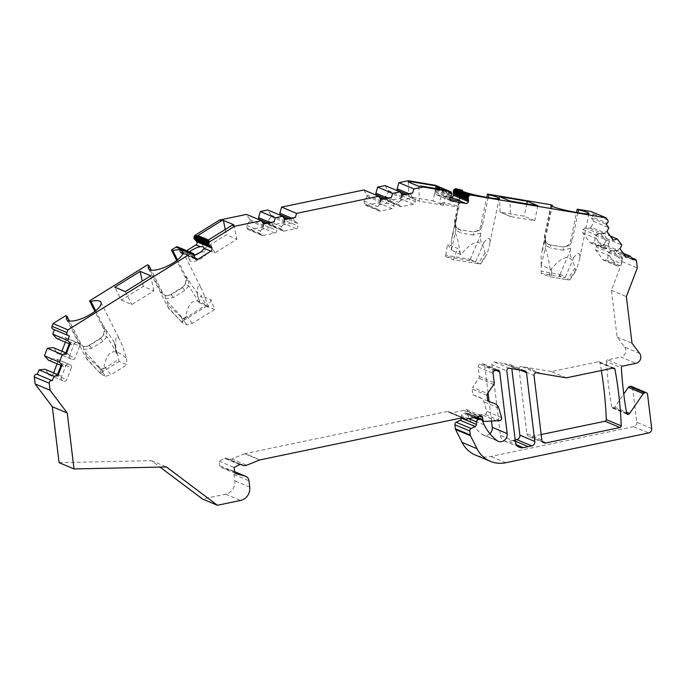 <?xml version="1.0" encoding="UTF-8"?>
<svg xmlns="http://www.w3.org/2000/svg" width="686" height="686" viewBox="0 0 686 686"><rect width="100%" height="100%" fill="white"/><g stroke="black" fill="none" stroke-linecap="round" stroke-linejoin="round"><path stroke-width="0.51" stroke-dasharray="3.43 2.57" d="M408.29 181.919L408.847 196.779L419.395 201.221L408.847 196.779L433.02 200.852L435.601 188.479M418.837 186.36L419.395 201.221L443.568 205.294L433.02 200.852M469.558 260.517L470.133 259.308L445.728 255.192L445.463 256.461L469.558 260.517L475.604 261.983L480.089 263.87L486.931 254.266L485.937 255.329L485.105 253.083C482.224 238.368 474.137 238.848 460.855 254.54L457.656 248.426L447.555 244.173L451.388 250.124L451.337 240.683L462.373 191.154M445.463 256.461L453.403 259.805L480.089 263.87M445.728 255.192L447.555 244.173M453.403 259.805L457.656 248.426M578.006 212.72L572.073 241.163C571.224 243.813 569.457 245.511 566.79 246.274C569.088 245.236 570.34 245.88 570.555 248.212L570.375 250.279C569.732 253.168 570.538 260.723 573.882 257.31C579.018 251.368 580.785 252.474 579.181 260.62L576.386 270.052L575.477 270.233L574.911 268.209C571.944 253.314 563.703 254 550.198 270.267L548.972 276.647L567.022 279.691L548.972 276.647L541.143 273.354L559.167 276.389L559.287 275.798L565.067 277.83L559.167 276.389M499.442 196.573L500.025 212.137L524.207 216.21L534.754 220.652L510.573 216.579L500.025 212.137L510.573 216.579L509.99 201.007M567.022 279.691L569.809 279.931L569.44 279.665L577.235 267.969M549.357 274.563L551.373 275.412L551.621 269.692L550.163 269.084L550.198 270.267M551.373 275.412L551.621 269.692M551.57 269.615L550.163 269.084M456.962 205.954A9.192 0.797 11.8 0 0 446.955 203.408A9.192 0.797 11.8 0 0 439.666 202.679A9.192 0.797 11.8 0 0 443.328 204.111A9.192 0.797 11.8 0 0 452.657 206.117A9.192 0.797 11.8 0 0 457.673 206.435A9.192 0.797 11.8 0 0 456.962 205.954M121.276 300.116L131.823 304.55L153.853 290.855L143.305 286.422L121.276 300.116L114.785 287.168M98.861 367.585L105.593 376.254L100.876 374.11A4.596 1.501 -26.6 0 0 101.228 374.41L100.276 373.476C99.856 372.772 100.422 371.563 101.948 369.857L118.712 359.421L119.132 361.453L126.961 364.746L110.866 374.753L104.229 366.221C103.492 369.411 101.708 369.865 98.861 367.585C88.691 357.698 84.284 354.268 85.639 357.295L100.971 374.239M105.593 376.254L110.866 374.753M103.243 371.323A4.596 1.501 -26.6 0 0 100.893 374.127L102.986 370.817L103.243 371.323L119.132 361.453M117.323 353.71L114.056 341.902L116.277 353.273L117.323 353.71L118.712 359.421M83.786 349.568C82.997 347.356 83.34 346.379 84.832 346.636L89.189 345.598L100.516 338.558L103.423 335.205C104.812 332.556 105.224 330.36 104.649 328.628C106.296 330.626 107.067 333.319 106.947 336.697L102.849 341.371L91.521 348.419L83.786 349.568L84.592 351.438L101.948 369.857M116.277 353.273C114.811 337.28 116.02 332.899 119.896 340.11C121.739 343.832 123.952 349.937 126.524 358.426C114.759 347.485 107.333 350.083 104.229 366.221M126.524 358.426L126.961 364.746M65.684 315.714L79.319 342.897A7.666 6.971 112.8 0 0 82.637 346.053A7.666 6.971 112.8 0 0 88.854 345.461L100.182 338.412A7.666 6.971 112.8 0 0 103.234 328.028L104.649 328.628L102.754 324.89L114.056 341.902M95.663 310.741L102.754 324.89M84.832 346.636L82.989 346.164L81.085 344.166L69.44 321.014M100.508 373.63L86.53 358.787C88.22 361.145 85.844 353.916 84.592 351.438M194.687 255.243A9.192 3.01 -26.6 0 0 189.928 259.994A9.192 3.01 -26.6 0 0 189.996 260.834A9.192 3.01 -26.6 0 0 199.566 259.402A9.192 3.01 -26.6 0 0 206.435 252.585A9.192 3.01 -26.6 0 0 205.766 252.019A9.192 3.01 -26.6 0 0 199.146 253.005M204.351 248.469L214.898 252.902L236.927 239.208L226.38 234.775L204.351 248.469L197.86 235.521M214.589 309.532L206.649 306.196L200.955 295.52L211.056 299.773L214.589 309.532L192.294 323.398L187.021 324.89L182.09 322.609C181.67 321.906 182.236 320.696 183.771 318.99L206.092 305.09M197.611 296.575L197.474 293.531L199.094 302.663L200.955 295.52M165.6 298.71C164.811 296.498 165.163 295.52 166.655 295.769L171.003 294.731L182.33 287.691L185.237 284.347C186.626 281.689 187.038 279.494 186.472 277.761C188.118 279.768 188.882 282.452 188.761 285.839L184.663 290.512L173.335 297.553L165.6 298.71L166.406 300.571L183.771 318.99M177.477 259.874L184.568 274.031L197.474 293.531M166.655 295.769L164.803 295.306L162.899 293.299L151.254 270.155M211.056 299.773L207.987 307.191C196.393 296.686 189.079 299.405 186.043 315.354C185.314 318.544 183.522 318.999 180.675 316.718C170.505 306.831 166.098 303.401 167.453 306.428L182.099 322.617M182.322 322.763L168.344 307.928C170.034 310.286 167.658 303.049 166.406 300.571M207.987 307.191L207.987 306.402C205.56 298.504 203.468 292.785 201.71 289.252C198.383 282.906 197.019 285.359 197.619 296.592M199.094 302.663L207.987 306.402M460.855 254.54L451.388 250.124M456.919 217.316L456.053 221.629C455.127 223.979 455.315 226.046 456.627 227.829L460.315 229.81L472.414 231.765A7.666 6.971 112.8 0 0 480.877 225.454L486.743 197.345M488.2 197.594L482.275 226.037C481.418 228.678 479.66 230.385 476.984 231.148C479.291 230.11 480.543 230.753 480.749 233.086L480.569 235.152C479.934 238.042 480.732 245.597 484.076 242.184C489.212 236.241 490.979 237.339 489.375 245.494L487.437 252.842M461.181 189.645L454.629 221.029A7.666 6.971 112.8 0 0 458.565 229.261A7.666 6.971 112.8 0 0 459.98 229.673L460.315 229.81A3.061 1.243 99.6 0 1 460.915 232.983L455.787 230.23C455.032 226.929 455.118 224.065 456.053 221.629L454.629 221.029M559.287 275.798L559.939 274.434L541.211 271.279L541.194 265.25L550.086 268.989C546.948 248.143 544.144 242.75 541.666 252.8L545.85 236.756C544.924 239.105 545.121 241.172 546.433 242.964L550.112 244.936L562.211 246.891A7.666 6.971 112.8 0 0 570.683 240.58L576.54 212.471M546.716 232.443L552.179 206.28M550.978 204.771L544.435 236.155A7.666 6.971 112.8 0 0 548.371 244.388A7.666 6.971 112.8 0 0 549.778 244.799L550.112 244.936A3.061 1.243 99.6 0 1 550.721 248.118L545.593 245.356C544.83 242.064 544.916 239.191 545.85 236.756L544.435 236.155M626.661 413.306L611.723 407.021A1.535 1.398 112.8 0 0 613.378 408.11A2.298 2.092 112.8 0 0 614.673 407.175L623.763 393.996M541.194 265.25L541.134 255.809M125.332 291.601L131.823 304.55M566.293 377.84L551.355 371.555L598.406 361.762L613.344 368.048M541.168 434.538L530.853 436.69L542.377 441.535M494.906 370.646L479.968 364.36L482.395 363.854L497.333 370.14M479.968 364.36A2.298 2.092 112.8 0 0 478.133 367.027L479.282 376.494A2.298 2.092 -67.2 0 1 478.854 378.192L472.577 387.29L487.514 393.575M595.68 250.004L609.305 255.732A2.298 2.092 -67.2 0 1 609.708 252.534L596.083 246.797A2.298 2.092 112.8 0 0 595.68 250.004L602.865 259.531A2.298 2.092 112.8 0 0 605.841 259.754L607.805 258.022L608.473 252.662L609.605 251.668L623.608 257.559L626.447 257.37M609.605 251.668L615.325 249.927L623.403 253.323M625.718 257.061L619.998 248.812M619.269 248.504L616.877 251.256L611.663 250.802L609.708 252.534M596.083 246.797L598.046 245.065L603.028 245.425L604.152 244.43L618.163 250.33M604.152 244.43L606.878 238.711L621.816 244.996M582.697 232.768L596.323 238.496A2.298 2.092 -67.2 0 1 596.726 235.298L583.1 229.561A2.298 2.092 112.8 0 0 582.697 232.768L589.883 242.304A2.298 2.092 112.8 0 0 592.858 242.518L594.822 240.786L595.491 235.427L596.623 234.432L610.634 240.323L613.473 240.134M596.623 234.432L602.351 232.691L610.42 236.087M612.735 239.826L606.287 231.268L607.024 231.576M606.287 231.268L603.903 234.02L598.689 233.566L596.726 235.298M583.1 229.561L585.064 227.829L590.046 228.198L591.169 227.195L605.181 233.094M591.169 227.195L593.896 221.475L608.834 227.761M185.829 251.05L194.241 254.592M189.568 251.882A9.192 3.01 -26.6 0 0 187.329 254.823L189.996 260.834M186.686 250.673L182.973 252.988A2.298 2.092 -67.2 0 1 180.109 252.216L179.423 249.241L194.37 255.526M482.387 420.475L467.44 414.19A2.315 2.101 112.8 0 0 465.177 412.963L475.467 417.294M239.646 464.619L224.708 458.334L219.126 461.181L219.666 465.64A2.298 2.092 112.8 0 0 221.124 467.406L235.581 473.494M219.126 461.181L234.063 467.466M442.993 191.36L443.43 190.777L442.667 190.459L442.727 191.248L451.645 195.004M449.947 199.403A9.192 0.797 -168.2 0 1 444.579 198.134L440.995 196.625A9.192 0.797 -168.2 0 1 450.11 197.808M435.67 185.417A2.109 1.921 -67.2 0 1 436.39 186.052A2.624 2.384 -67.2 0 1 436.673 186.678L436.793 187.081A2.787 2.53 -67.2 0 1 436.888 187.544A2.109 1.921 -67.2 0 1 436.708 188.719A2.624 2.384 -67.2 0 1 436.33 189.327L435.027 192.2A2.298 2.092 112.8 0 0 436.63 194.79L450.325 197.096M443.568 205.294L446.689 190.339M363.829 189.979L366.959 195.038L367.139 196.522L364.06 200.981L364.377 203.562A2.298 2.092 112.8 0 0 366.753 205.346L378.509 202.902A2.298 2.092 112.8 0 0 380.353 200.235L380.138 198.477M379.272 197.079L377.463 195.716M385.086 185.554L388.216 190.605L388.396 192.097L385.318 196.556L385.635 199.137A2.298 2.092 112.8 0 0 388.01 200.921L399.767 198.477A2.298 2.092 112.8 0 0 401.602 195.81L401.396 194.052M400.521 192.646L398.72 191.291M472.414 231.765L459.98 229.673M562.211 246.891L549.778 244.799M607.676 219.992L592.738 213.706L591.1 211.528M592.738 213.706A2.298 2.092 -67.2 0 1 592.335 216.905L607.273 223.19M593.896 221.475L591.203 217.899L592.335 216.905M606.878 238.711L602.351 232.691M632.801 259.574L618.017 253.494L615.325 249.927M618.129 253.4A2.298 2.092 -67.2 0 1 621.525 254.669L636.462 260.954M639.678 353.436L624.74 347.15L617.083 336.98L611.432 290.307L622.374 261.675L621.525 254.669M624.74 347.15A6.131 5.582 -67.2 0 1 620.95 357.063L635.888 363.348M622.614 366.118L607.676 359.833L620.95 357.063M607.676 359.833A1.535 1.398 112.8 0 0 606.441 361.505L621.379 367.79M611.723 407.021A382.402 347.965 -67.2 0 1 606.441 361.505M631.412 386.424A2.298 2.092 -67.2 0 1 632.629 388.105L647.567 394.39M651.7 428.527L636.762 422.242L632.629 388.105M636.762 422.242A3.833 3.49 -67.2 0 1 633.701 426.683L490.833 456.439A30.656 27.894 -67.2 0 1 475.347 455.007M461.481 417.928L461.584 415.605A2.315 2.101 112.8 0 1 463.444 413.324L465.177 412.963M467.44 414.19L469.147 418.486A53.645 48.809 -67.2 0 0 481.906 434.221L496.844 440.506M489.89 433.681A6.894 6.277 -67.2 0 1 483.244 435.01A6.894 6.277 -67.2 0 1 481.906 434.221M491.502 421.281L489.084 401.25M488.055 392.795L484.77 365.638A2.298 2.092 112.8 0 0 482.395 363.854M487.789 401.036L472.851 394.75L472.148 388.996A2.298 2.092 -67.2 0 1 472.577 387.29M472.851 394.75L479.78 397.348A7.666 6.971 -67.2 0 1 480.02 397.443A7.666 6.971 -67.2 0 1 483.81 401.773L486.64 411.266A2.298 2.092 -67.2 0 1 484.882 414.31L469.944 415.141L484.882 421.427M462.304 417.757L447.366 411.471A2.298 2.092 -67.2 0 1 449.321 412.2A2.298 2.092 112.8 0 0 451.285 412.938L463.899 410.314A2.298 2.092 112.8 0 1 467.638 411.206L467.886 413.298A2.298 2.092 112.8 0 0 469.944 415.141M447.366 411.471L245.074 453.592L260.02 459.877M259.651 459.989L244.713 453.703A2.298 2.092 -67.2 0 1 245.074 453.592M244.713 453.703L231.731 458.943A6.131 5.582 -67.2 0 1 227.675 458.951A6.131 5.582 -67.2 0 1 226.749 458.445L240.966 464.422M224.708 458.334A2.298 2.092 -67.2 0 1 226.749 458.445M234.569 471.685L221.124 467.406M230.162 469.833A6.131 5.582 -67.2 0 1 230.822 470.056A6.131 5.582 -67.2 0 1 234.063 474.541L234.826 480.835A11.499 10.461 -67.2 0 1 225.634 494.16L202.456 498.988M59.073 462.656L151.503 460.666L160.044 467.089M46.236 369.737L48.14 374.556L64.03 381.142L48.14 374.556M50.412 375.405A2.298 2.092 112.8 0 0 53.191 373.99L66.816 379.727A2.298 2.092 -67.2 0 1 64.03 381.142M57.77 362.011A2.298 2.092 112.8 0 0 56.629 359.13L70.255 364.858A2.298 2.092 -67.2 0 1 71.387 367.739L57.77 362.011L57.084 363.812M53.628 372.85L53.191 373.99M56.629 359.13L67.974 364.009L63.558 366.478L61.294 364.686M48.397 360.159L49.709 360.647L54.357 358.281M54.503 348.076L56.415 352.896L72.304 359.481L56.415 352.896M58.687 353.744A2.298 2.092 112.8 0 0 61.466 352.33L75.091 358.066A2.298 2.092 -67.2 0 1 72.304 359.481M66.045 340.35A2.298 2.092 112.8 0 0 64.904 337.469L78.521 343.197A2.298 2.092 -67.2 0 1 79.662 346.078L66.045 340.35L65.359 342.151M61.903 351.189L61.466 352.33M64.904 337.469L76.249 342.348L71.833 344.818L69.569 343.026M56.672 338.498L57.976 338.987L62.632 336.62M54.426 329.726L53.139 329.186M103.234 328.028L94.874 311.358M147.499 264.847L161.133 292.039A7.666 6.971 112.8 0 0 164.451 295.186A7.666 6.971 112.8 0 0 170.668 294.594L181.996 287.554A7.666 6.971 112.8 0 0 185.049 277.17L176.688 260.5M177.888 246.969A2.787 2.53 -67.2 0 1 178.111 247.089L193.049 253.374M179.423 249.241A2.787 2.53 -67.2 0 0 179.406 248.761A2.109 1.921 -67.2 0 0 178.96 247.723A2.624 2.384 -67.2 0 0 178.454 247.303L178.111 247.089M246.763 225.402L260.38 231.139L260.697 233.72L247.071 227.984L246.763 225.402L249.833 220.943L249.653 219.46L246.523 214.409M247.071 227.984A2.298 2.092 112.8 0 0 249.447 229.776L263.072 235.504L274.829 233.06A2.298 2.092 112.8 0 0 276.664 230.393L276.355 227.812L265.422 223.207M274.829 233.06L261.212 227.323L249.447 229.776M261.212 227.323A2.298 2.092 112.8 0 0 263.047 224.665L276.664 230.393M262.832 222.899L263.047 224.665M260.157 220.146L261.966 221.501M268.012 220.978L281.637 226.706L281.946 229.296L268.329 223.559L268.012 220.978L271.09 216.519L270.91 215.035L267.78 209.985M268.329 223.559A2.298 2.092 112.8 0 0 270.704 225.351L284.321 231.079L296.086 228.635A2.298 2.092 112.8 0 0 297.921 225.968L297.613 223.387L286.679 218.783M296.086 228.635L282.46 222.899L270.704 225.351M282.46 222.899A2.298 2.092 112.8 0 0 284.304 220.232L297.921 225.968M284.09 218.474L284.304 220.232M281.414 215.721L283.224 217.076M520.425 370.114L511.542 366.375L511.816 368.665M511.542 366.375A2.298 2.092 112.8 0 0 509.904 364.575L504.004 363.58L518.942 369.865L504.004 363.58L494.46 361.976A2.298 2.092 112.8 0 0 491.888 364.652L506.825 370.937M515.392 441.698L500.454 435.413L491.888 364.652M500.454 435.413A7.666 6.971 112.8 0 0 504.502 441.012A7.666 6.971 112.8 0 0 508.377 441.372L516.481 444.777M515.177 439.949L513.291 440.343L515.332 441.201L513.291 440.343L508.377 441.372M612.658 368.185L599.976 362.851A382.402 347.965 -67.2 0 1 601.33 370.551M599.976 362.851A1.535 1.398 112.8 0 0 598.406 361.762M551.355 371.555L521.66 366.556A2.298 2.092 112.8 0 0 519.088 369.24L534.025 375.525M541.829 439.992L526.891 433.706L519.088 369.24M526.891 433.706A3.833 3.49 112.8 0 0 530.853 436.69M151.503 460.666L166.449 466.952M179.389 250.116L194.327 256.401M179.621 251.248L194.558 257.533M182.973 252.988L187.329 254.823C186.935 255.827 188.136 256.324 190.914 256.324A9.192 3.01 -26.6 0 0 194.37 255.364M263.295 223.653L262.815 223.756L263.553 224.065M262.815 223.756L263.69 226.774L261.64 229.313L274.726 226.586L276.355 227.812M249.653 219.46L263.664 225.36M249.833 220.943L263.69 226.774M260.38 231.139L261.64 229.313M274.726 226.586L272.608 224.914L273.38 221.552M267.523 222.779L272.608 224.914M269.761 222.307L272.591 223.499M284.553 219.228L284.073 219.331L284.81 219.64M284.073 219.331L284.947 222.35L282.898 224.879L295.983 222.161L297.613 223.387M270.91 215.035L284.922 220.926M271.09 216.519L284.947 222.35M281.637 226.706L282.898 224.879M295.983 222.161L293.865 220.489L294.628 217.128M288.772 218.345L293.865 220.489M291.018 217.882L293.84 219.074M380.859 199.635L380.121 199.326L380.996 202.344L377.686 206.709L377.995 209.29A2.298 2.092 112.8 0 0 380.37 211.082L392.135 208.63A2.298 2.092 112.8 0 0 393.97 205.963L393.661 203.382L389.914 200.492L390.686 197.131M366.959 195.038L380.97 200.929M367.139 196.522L380.996 202.344M364.06 200.981L377.686 206.709M382.728 198.786L393.661 203.382M384.82 198.348L389.914 200.492M387.067 197.885L389.888 199.069M402.107 195.21L401.379 194.901L402.245 197.92L398.943 202.284L399.252 204.865A2.298 2.092 112.8 0 0 401.627 206.657L413.392 204.205A2.298 2.092 112.8 0 0 415.227 201.538L414.91 198.957L411.171 196.067L411.934 192.706M388.216 190.605L402.228 196.505M388.396 192.097L402.245 197.92M385.318 196.556L398.943 202.284M403.985 194.361L414.91 198.957M406.078 193.924L411.171 196.067M408.316 193.461L411.146 194.644M435.773 190.005L450.711 196.29M435.258 191.077L450.205 197.362M450.762 200.741L443.799 197.86L451.148 200.955M436.21 194.67L440.927 196.65L436.63 194.79M260.697 233.72A2.298 2.092 112.8 0 0 263.072 235.504M281.946 229.296A2.298 2.092 112.8 0 0 284.321 231.079M484.084 424.771L469.147 418.486M463.899 410.314L478.837 416.599M401.859 194.798L401.379 194.901M400.204 200.458L413.281 197.731M380.601 199.232L380.121 199.326M378.946 204.882L392.032 202.156M214.898 252.902L208.407 239.963M233.952 224.854L236.927 239.208M225.282 229.467L226.38 234.775M460.28 253.863C457.15 233.017 454.346 227.623 451.868 237.673L451.337 240.683M540.988 373.578L526.051 367.293L540.997 373.578M617.083 336.98L632.02 343.266M611.432 290.307L626.369 296.592M622.374 261.675L637.311 267.96M618.017 253.494L632.955 259.78M608.473 252.662L622.331 258.493L623.608 257.559M613.704 250.947L621.696 261.555L621.422 263.75L607.805 258.022M621.696 261.555L622.331 258.493M605.841 259.754L619.458 265.482L621.422 263.75M609.305 255.732L616.482 265.268L602.865 259.531M598.046 245.065L611.663 250.802M603.028 245.425L616.877 251.256M595.491 235.427L609.348 241.258L610.634 240.323M600.722 233.712L608.714 244.319L608.439 246.514L594.822 240.786M608.714 244.319L609.348 241.258M592.858 242.518L606.475 248.246L608.439 246.514M596.323 238.496L603.5 248.032L589.883 242.304M585.064 227.829L598.689 233.566M590.046 228.198L603.903 234.02M591.203 217.899L606.15 224.185M606.475 248.246A2.298 2.092 -67.2 0 1 603.5 248.032M619.458 265.482A2.298 2.092 -67.2 0 1 616.482 265.268M541.211 271.279L541.143 273.354M526.788 203.836L524.207 216.21M537.867 205.706L534.754 220.652M54.443 329.674L69.38 335.96M69.269 343.797L70.684 344.389M57.976 338.987L71.833 344.818M78.521 343.197L76.249 342.348M79.662 346.078L75.091 358.066M65.822 352.836L68.36 353.907L70.032 358.632M65.796 352.887L68.36 353.907M65.453 353.787L67.211 353.487M60.994 365.458L62.409 366.05M49.709 360.647L63.558 366.478M70.255 364.858L67.974 364.009M71.387 367.739L66.816 379.727M57.547 374.496L60.085 375.568L61.757 380.284M57.521 374.547L60.085 375.568M57.178 375.448L58.936 375.139M143.305 286.422L142.208 281.114M153.853 290.855L150.731 275.815M60.977 378.312L66.07 364.978M69.252 356.651L74.345 343.317M183.857 318.913L184.697 319.839L206.649 306.196M184.697 319.839C182.708 321.142 181.91 322.146 182.296 322.84L182.545 323.012M185.049 277.17L186.472 277.761L184.568 274.031M559.939 274.434L565.556 276.784L565.067 277.83M470.133 259.308L475.604 261.983M199.069 302.595L188.761 285.839L185.237 284.347M117.22 353.401L106.947 336.697L103.423 335.205M451.388 250.073L455.787 230.23L456.627 227.829L458.565 229.261M480.749 233.086L473.349 235.084A3.061 1.243 99.6 0 0 472.748 231.902L476.984 231.148M570.555 248.212L563.155 250.21A3.061 1.243 99.6 0 0 562.546 247.029L566.79 246.274M541.185 265.199L546.571 243.058C545.276 240.709 545.036 238.608 545.85 236.756M497.101 421.161L482.164 414.876M574.911 268.209L567.228 279.725M102.043 369.78L102.986 370.817M480.877 225.454L482.275 226.037M570.683 240.58L572.073 241.163M614.673 407.175L626.464 412.132M613.378 408.11L626.832 413.769M573.882 257.31L565.556 276.784M479.282 376.494L494.22 382.779M493.791 384.477L478.854 378.192M185.237 250.373L193.898 254.009M234.603 471.925L219.666 465.64M443.43 190.777L451.834 194.31M225.634 494.16L240.572 500.446M249.764 487.12L234.826 480.835M231.731 458.943L246.668 465.228M178.454 247.303L193.392 253.588M178.96 247.723L184.98 250.261M179.295 248.306L185.066 250.733M179.406 248.761L194.344 255.046M180.109 252.216L195.047 258.502M190.914 256.324L194.773 257.953M377.995 209.29L364.377 203.562M366.753 205.346L380.37 211.082M392.135 208.63L378.509 202.902M380.353 200.235L393.97 205.963M399.252 204.865L385.635 199.137M388.01 200.921L401.627 206.657M413.392 204.205L399.767 198.477M401.602 195.81L415.227 201.538M435.936 185.58L450.873 191.866M436.39 186.052L451.328 192.337M436.673 186.678L451.611 192.963M436.793 187.081L451.731 193.366M436.888 187.544L451.834 193.829M436.896 188.024L442.667 190.459M436.708 188.719L442.727 191.248M436.33 189.327L451.268 195.613M449.965 198.486L435.027 192.2M478.133 367.027L493.071 373.313M487.086 395.282L472.148 388.996M467.638 411.206L479.308 416.11M476.761 417.028L467.886 413.298M451.285 412.938L466.223 419.223M449.321 412.2L462.458 417.731M180.675 316.718L187.021 324.89M192.294 323.398L186.043 315.354M484.076 242.184L475.758 261.658M485.105 253.083L477.876 263.93M234.063 474.541L249.001 480.826M468.864 418.674L461.584 415.605M473.743 417.654L463.444 413.324M505.771 462.724L490.833 456.439M633.701 426.683L648.639 432.969M509.406 368.262L494.46 361.976M496.081 370.397L484.77 365.638M162.522 292.622L161.133 292.039M80.708 343.48L79.319 342.897M509.904 364.575L524.841 370.86M536.598 372.841L521.66 366.556M560.042 274.469L570.375 250.279M563.155 250.21L550.721 248.118M470.244 259.334L480.569 235.152M473.349 235.084L460.915 232.983M170.668 294.594L171.003 294.731A3.061 0.78 -121.9 0 1 173.335 297.553M184.663 290.512A3.061 0.78 -121.9 0 0 182.33 287.691L181.996 287.554M88.854 345.461L89.189 345.598A3.061 0.78 -121.9 0 1 91.521 348.419M102.849 341.371A3.061 0.78 -121.9 0 0 100.516 338.558L100.182 338.412M498.748 408.059L483.81 401.773M501.577 417.551L486.64 411.266M499.82 420.595L484.882 414.31M66.662 319.453L85.639 357.295M100.919 302.277L119.896 340.11M148.485 268.595L167.453 306.428M182.733 251.41L201.71 289.252M551.501 205.654L541.666 252.8M589.008 213.483L579.181 260.62M466.369 413.066L476.101 417.165M227.675 458.951L240.597 464.388M226.406 458.257L241.343 464.542M181.104 253.16L196.042 259.445M379.212 210.971L365.595 205.243M400.47 206.546L386.844 200.818M261.906 235.401L248.289 229.664M283.164 230.976L269.547 225.24M448.524 411.574L463.462 417.86M450.127 412.826L461.987 417.817M466.42 409.525L481.358 415.81M440.927 196.65L439.666 202.679M458.925 200.406L457.673 206.435M461.695 190.528L451.868 237.673M499.211 198.357L489.375 245.494M235.812 473.606L220.875 467.32M230.822 470.056L234.569 471.634M203.751 247.243L206.435 252.585M620.307 252.988L631.334 257.627M604.297 248.658L590.68 242.93M617.28 265.894L603.663 260.157M504.502 441.012L519.439 447.298M483.553 363.966L498.49 370.251M483.244 435.01L498.182 441.295M64.973 337.495L78.598 343.232M56.698 359.155L70.324 364.892M543.852 442.796L528.915 436.51M525.262 370.98L510.324 364.695M614.116 368.116L599.178 361.831M612.521 408.05L627.467 414.335M165.206 295.503L164.451 295.186M83.392 346.361L82.637 346.053M456.773 227.924C455.47 225.583 455.23 223.482 456.053 221.629M480.449 264.127L486.588 254.926M546.579 243.05L548.697 244.525M569.809 279.931L576.386 270.052M469.104 414.987L482.43 420.595"/><path stroke-width="1.03" d="M69.44 321.014L67.074 316.297A19.157 6.268 153.4 0 0 66.662 319.453A19.157 6.268 153.4 0 0 86.599 316.469A19.157 6.268 153.4 0 0 100.919 302.277A19.157 6.268 153.4 0 0 90.989 301.428L95.663 310.741M199.146 253.005A9.192 3.01 -26.6 0 0 194.687 255.243M151.254 270.155L148.888 265.431A19.157 6.268 153.4 0 0 148.485 268.595A19.157 6.268 153.4 0 0 168.413 265.611A19.157 6.268 153.4 0 0 182.733 251.41A19.157 6.268 153.4 0 0 172.803 250.57L177.477 259.874M486.743 197.345L487.429 194.061L550.978 204.771L552.367 205.354L552.179 206.28M487.429 194.061L488.818 194.653L488.2 197.594M462.373 191.154L462.57 190.228L456.156 188.796L471.093 195.081L606.038 217.814L607.676 219.992A2.298 2.092 112.8 0 1 607.273 223.19L606.15 224.185L608.834 227.761L607.024 231.576L613.473 240.134L617.289 238.977L621.816 244.996L619.998 248.812L626.447 257.37L630.271 256.212L632.801 259.574M576.54 212.471L577.226 209.187L578.615 209.779L578.006 212.72M623.763 393.996L628.307 387.393A2.298 2.092 -67.2 0 1 629.722 386.432L644.66 392.718A2.298 2.092 112.8 0 0 643.245 393.678L629.611 413.461A2.298 2.092 -67.2 0 1 628.316 414.395A1.535 1.398 -67.2 0 1 626.661 413.306A382.402 347.965 -67.2 0 1 621.379 367.79A1.535 1.398 -67.2 0 1 622.614 366.118L635.888 363.348A6.131 5.582 112.8 0 0 639.678 353.436L632.02 343.266L626.369 296.592L637.311 267.96L636.462 260.954A2.298 2.092 112.8 0 0 633.067 259.685M578.615 209.779A19.157 1.664 -168.2 0 1 589.008 213.483A19.157 1.664 -168.2 0 1 569.912 211.202A19.157 1.664 -168.2 0 1 551.501 205.654A19.157 1.664 -168.2 0 1 552.367 205.354M125.332 291.601L114.785 287.168L140.184 271.382L150.731 275.815L125.332 291.601M566.293 377.84L613.344 368.048A1.535 1.398 -67.2 0 1 614.913 369.137A382.402 347.965 -67.2 0 1 621.224 425.877A1.535 1.398 -67.2 0 1 619.99 427.524L545.79 442.976A3.833 3.49 -67.2 0 1 541.829 439.992L534.025 375.525A2.298 2.092 -67.2 0 1 536.598 372.841L566.293 377.84M619.99 427.524L605.052 421.238L541.168 434.538M489.89 433.681A6.894 6.277 -67.2 0 0 492.239 427.335L507.177 433.621A6.894 6.277 -67.2 0 1 504.622 440.146A6.894 6.277 -67.2 0 1 498.182 441.295A6.894 6.277 -67.2 0 1 496.844 440.506A53.645 48.809 -67.2 0 1 484.084 424.771L482.387 420.475A2.315 2.101 112.8 0 0 480.114 419.249L478.391 419.609A2.315 2.101 112.8 0 0 476.521 421.89L468.864 418.674M507.177 433.621L499.708 371.923L496.081 370.397M461.987 417.817L465.065 419.112A2.298 2.092 -67.2 0 0 466.223 419.223L478.837 416.599A2.298 2.092 -67.2 0 1 482.575 417.491L482.824 419.566A2.298 2.092 112.8 0 0 484.882 421.427L499.82 420.595A2.298 2.092 -67.2 0 0 501.577 417.551L498.748 408.059A7.666 6.971 -67.2 0 0 494.958 403.728A7.666 6.971 -67.2 0 0 494.726 403.634L487.789 401.036L487.086 395.282A2.298 2.092 112.8 0 1 487.514 393.575L493.791 384.477A2.298 2.092 112.8 0 0 494.22 382.779L493.071 373.313A2.298 2.092 -67.2 0 1 494.906 370.646L497.333 370.14A2.298 2.092 -67.2 0 1 499.708 371.923M465.065 419.112A2.298 2.092 -67.2 0 1 464.268 418.486A2.298 2.092 112.8 0 0 462.304 417.757L260.02 459.877A2.298 2.092 -67.2 0 0 259.651 459.989L246.668 465.228A6.131 5.582 112.8 0 1 242.612 465.237A6.131 5.582 112.8 0 1 241.686 464.731A2.298 2.092 -67.2 0 0 239.646 464.619L234.063 467.466L234.603 471.925A2.298 2.092 -67.2 0 0 236.061 473.692L245.108 476.118L234.569 471.685M160.044 467.089L202.456 498.988L217.393 505.273L240.572 500.446A11.499 10.461 -67.2 0 0 249.764 487.12L249.001 480.826A6.131 5.582 112.8 0 0 245.76 476.341A6.131 5.582 112.8 0 0 245.108 476.118M217.393 505.273L166.449 466.952L74.011 468.941L67.245 413.015L50.087 390.24L49.238 383.234L34.3 376.948A2.298 2.092 -67.2 0 1 37.224 374.359L52.17 380.644A2.298 2.092 112.8 0 0 49.238 383.234M37.224 374.359L52.17 380.644M52.29 380.696L54.005 376.202L57.916 375.757L62.023 364.995L59.399 362.105L62.28 354.542L66.19 354.096L70.298 343.334L67.665 340.445L69.38 335.96L68.077 335.471A2.298 2.092 112.8 0 1 66.936 332.59L67.983 329.855L190.922 253.426A2.624 2.384 -67.2 0 1 191.548 253.143A1.981 1.801 -67.2 0 1 192.646 253.185A2.787 2.53 -67.2 0 1 193.049 253.374L193.392 253.588A2.624 2.384 -67.2 0 1 193.898 254.009A1.981 1.801 -67.2 0 1 194.344 255.046A2.787 2.53 -67.2 0 1 194.37 255.526L195.047 258.502A2.298 2.092 -67.2 0 0 197.911 259.274L210.902 251.187A2.298 2.092 -67.2 0 0 211.82 248.075L209.907 245.871A2.624 2.384 -67.2 0 1 209.401 245.442A1.981 1.801 -67.2 0 1 208.947 244.405A2.787 2.53 -67.2 0 1 208.93 243.924L208.947 243.487A2.624 2.384 -67.2 0 1 209.076 242.784A1.981 1.801 -67.2 0 1 209.719 241.789A2.787 2.53 -67.2 0 1 210.096 241.506L234.561 226.294L261.46 220.695L263.553 224.065L274.108 221.861L263.295 223.653M296.558 213.389L378.766 196.265L363.829 189.979L281.612 207.103L296.558 213.389L295.366 217.436L284.81 219.64L282.718 216.27L275.3 217.814L274.108 221.861M378.766 196.265L380.859 199.635L391.414 197.439L392.606 193.383L400.024 191.84L402.107 195.21L412.672 193.015L413.855 188.959L423.202 187.012L450.05 191.54A2.787 2.53 -67.2 0 1 450.479 191.651A2.109 1.921 -67.2 0 1 451.328 192.337A2.624 2.384 -67.2 0 1 451.611 192.963L451.731 193.366A2.787 2.53 -67.2 0 1 451.834 193.829A2.109 1.921 -67.2 0 1 451.645 195.004A2.624 2.384 -67.2 0 1 451.268 195.613L449.965 198.486A2.298 2.092 -67.2 0 0 451.568 201.075L465.837 203.476L458.84 200.535A9.192 0.797 -168.2 0 1 449.947 199.403M450.325 197.096L450.899 197.191A2.298 2.092 112.8 0 0 453.437 195.304L468.375 201.59A2.298 2.092 -67.2 0 1 465.837 203.476M468.375 201.59L468.324 198.486A2.787 2.53 -67.2 0 1 468.229 198.022A2.109 1.921 -67.2 0 1 468.409 196.848A2.624 2.384 -67.2 0 1 468.787 196.239L469.07 195.904A2.787 2.53 -67.2 0 1 469.404 195.553A2.109 1.921 -67.2 0 1 470.433 195.073A2.624 2.384 -67.2 0 1 471.093 195.081M644.66 392.718L629.722 386.432M490.284 461.292L475.347 455.007A30.656 27.894 -67.2 0 1 462.064 442.401L477.002 448.687A30.656 27.894 112.8 0 0 490.284 461.292A30.656 27.894 112.8 0 0 505.771 462.724L648.639 432.969A3.833 3.49 112.8 0 0 651.7 428.527L647.567 394.39A2.298 2.092 112.8 0 0 645.192 392.606M477.002 448.687L470.519 435.764A2.298 2.092 -67.2 0 1 470.304 435.027L455.367 428.75A2.298 2.092 -67.2 0 0 455.581 429.479L462.064 442.401M476.521 421.89L476.41 424.437A2.298 2.092 -67.2 0 1 475.098 426.521L471.119 428.544A2.298 2.092 112.8 0 0 469.816 431.022L470.304 435.027M511.816 368.665L519.868 435.173L534.806 441.458A3.833 3.49 -67.2 0 1 531.744 445.9L523.315 447.658A7.666 6.971 -67.2 0 1 519.439 447.298A7.666 6.971 -67.2 0 1 515.392 441.698L506.825 370.937A2.298 2.092 -67.2 0 1 509.406 368.262L524.841 370.86A2.298 2.092 -67.2 0 1 526.479 372.661L520.425 370.114M534.806 441.458L526.479 372.661M528.229 446.629L515.332 441.201L528.229 446.629M172.803 250.57L171.414 249.978L175.985 247.14A2.624 2.384 -67.2 0 1 176.611 246.857A1.981 1.801 -67.2 0 1 177.708 246.9A2.787 2.53 -67.2 0 1 177.888 246.969M148.888 265.431L147.499 264.847L89.6 300.845L90.989 301.428M67.074 316.297L65.684 315.714L53.045 323.569L67.983 329.855M623.403 253.323L630.271 256.212M610.42 236.087L617.289 238.977M471.119 428.544L456.181 422.259A2.298 2.092 112.8 0 0 454.878 424.737L455.367 428.75M194.37 255.364A9.192 3.01 -26.6 0 0 203.905 248.246L203.245 246.643L200.329 246.737A9.192 3.01 -26.6 0 0 189.568 251.882M261.46 220.695L246.523 214.409L219.623 220.009L195.158 235.221A2.787 2.53 -67.2 0 0 194.773 235.504A2.109 1.921 -67.2 0 0 194.129 236.499A2.624 2.384 -67.2 0 0 194.009 237.202L193.992 237.639A2.787 2.53 -67.2 0 0 194.009 238.119A2.109 1.921 -67.2 0 0 194.464 239.157A2.624 2.384 -67.2 0 0 194.961 239.585L196.882 241.789A2.298 2.092 -67.2 0 1 195.964 244.902L186.686 250.673M200.655 241.326L209.059 244.868M475.467 417.294L480.114 419.249M453.437 195.304L453.386 192.2A2.787 2.53 -67.2 0 1 453.292 191.737A2.109 1.921 -67.2 0 1 453.472 190.562A2.624 2.384 -67.2 0 1 453.849 189.953L454.132 189.619A2.787 2.53 -67.2 0 1 454.466 189.267A2.109 1.921 -67.2 0 1 455.495 188.787A2.624 2.384 -67.2 0 1 456.156 188.796M459.054 193.684L459.491 193.1L459.817 194.001L453.283 191.257M450.11 197.808A9.192 0.797 -168.2 0 1 455.255 199.026C458.077 199.369 459.268 199.866 458.84 200.535L458.925 200.406M435.601 188.479L436.142 185.906L410.168 181.533L408.29 181.919L418.837 186.36L420.707 185.966L423.202 187.012M420.707 185.966L446.689 190.339L436.142 185.906M380.138 198.477L379.272 197.079M377.463 195.716L376.057 194.661L375.877 193.178L377.66 187.098L385.086 185.554L400.024 191.84M401.396 194.052L400.521 192.646M398.72 191.291L397.314 190.236L397.134 188.753L398.918 182.673L408.264 180.727L435.113 185.254A2.787 2.53 -67.2 0 1 435.541 185.366A2.109 1.921 -67.2 0 1 435.67 185.417M606.038 217.814L591.1 211.528L577.226 209.187M630.254 386.321A2.298 2.092 -67.2 0 1 631.412 386.424L646.349 392.709M456.181 422.259L460.16 420.235A2.298 2.092 -67.2 0 0 461.472 418.151L461.481 417.928M492.239 427.335L491.502 421.281M489.084 401.25L488.055 392.795M34.3 376.948L35.149 383.954L52.308 406.729L59.073 462.656L74.011 468.941M37.353 374.41L39.068 369.917L54.005 376.202M57.547 374.496L44.924 369.248L39.068 369.917M57.084 363.812L53.628 372.85M60.994 365.458L48.397 360.159L44.453 355.82L47.343 348.256L62.28 354.542M65.822 352.836L53.199 347.588L47.343 348.256M65.359 342.151L61.903 351.189M69.269 343.797L56.672 338.498L52.728 334.159L54.426 329.726M67.94 335.411L53.139 329.186A2.298 2.092 -67.2 0 1 51.999 326.304L53.045 323.569M94.874 311.358L89.6 300.845M176.688 260.5L171.414 249.978M261.966 221.501L262.832 222.899M282.718 216.27L267.78 209.985L260.363 211.528L258.579 217.608L258.759 219.091L260.157 220.146M283.224 217.076L284.09 218.474M281.612 207.103L279.828 213.174L280.008 214.658L281.414 215.721M515.177 439.949L516.807 439.615A3.833 3.49 112.8 0 0 519.868 435.173M601.33 370.551A382.402 347.965 -67.2 0 1 606.287 419.592L621.224 425.877M605.052 421.238A1.535 1.398 112.8 0 0 606.287 419.592M196.393 240.82L211.331 247.106M195.656 240.006L210.593 246.291M219.623 220.009L221.527 220.806L197.86 235.521L208.407 239.963L232.074 225.248L234.561 226.294M232.074 225.248L233.952 224.854L223.404 220.42L225.282 229.467M221.527 220.806L223.404 220.42M262.729 222.075L265.422 223.207M258.759 219.091L267.523 222.779M258.579 217.608L269.761 222.307M260.363 211.528L275.3 217.814M283.987 217.651L286.679 218.783M280.008 214.658L288.772 218.345M279.828 213.174L291.018 217.882M295.366 217.436L284.553 219.228M380.035 197.654L382.728 198.786M376.057 194.661L384.82 198.348M375.877 193.178L387.067 197.885M380.601 199.232L391.414 197.439M377.66 187.098L392.606 193.383M401.293 193.229L403.985 194.361M397.314 190.236L406.078 193.924M397.134 188.753L408.316 193.461M401.859 194.798L412.672 193.015M398.918 182.673L413.855 188.959M408.264 180.727L410.168 181.533M453.669 194.181L468.607 200.466M453.626 193.015L468.564 199.3M488.818 194.653A19.157 1.664 -168.2 0 1 499.211 198.357A19.157 1.664 -168.2 0 1 480.114 196.076A19.157 1.664 -168.2 0 1 461.695 190.528A19.157 1.664 -168.2 0 1 462.57 190.228M509.99 201.007L499.442 196.573L527.32 201.264L537.867 205.706L509.99 201.007M527.32 201.264L526.788 203.836M52.728 334.159L67.665 340.445M66.19 354.096L65.453 353.787L69.569 343.026L70.298 343.334M53.199 347.588L65.796 352.887M44.453 355.82L59.399 362.105M57.916 375.757L57.178 375.448L61.294 364.686L62.023 364.995M44.924 369.248L57.521 374.547M35.149 383.954L50.087 390.24M52.308 406.729L67.245 413.015M142.208 281.114L140.184 271.382M626.464 412.132L629.611 413.461M626.832 413.769L628.316 414.395M542.377 441.535L545.79 442.976M175.985 247.14L190.922 253.426M469.816 431.022L454.878 424.737M195.964 244.902L200.329 246.737M200.741 241.806L209.401 245.442M453.472 190.562L459.491 193.1M455.255 199.026L450.899 197.191M240.966 464.422L241.686 464.731M176.611 246.857L191.548 253.143M177.271 246.797L192.209 253.083M177.708 246.9L192.646 253.185M194.773 257.953L197.911 259.274M203.905 248.246L210.902 251.187M196.882 241.789L211.82 248.075M194.961 239.585L209.907 245.871M194.464 239.157L200.484 241.695M194.121 238.582L199.892 241.009M194.009 238.119L208.947 244.405M193.992 237.639L208.93 243.924M194.009 237.202L208.947 243.487M194.129 236.499L209.076 242.784M194.455 235.864L209.393 242.149M194.773 235.504L209.719 241.789M195.158 235.221L210.096 241.506M435.113 185.254L450.05 191.54M435.541 185.366L450.479 191.651M450.762 200.741L451.568 201.075M453.386 192.2L468.324 198.486M453.292 191.737L468.229 198.022M459.817 194.001L468.221 197.542M459.749 193.212L468.409 196.848M453.849 189.953L468.787 196.239M454.132 189.619L469.07 195.904M454.466 189.267L469.404 195.553M454.852 188.993L469.79 195.278M455.495 188.787L470.433 195.073M479.308 416.11L482.575 417.491M482.833 419.583L476.761 417.028M462.458 417.731L464.268 418.486M235.581 473.494L236.061 473.692M470.519 435.764L455.581 429.479M475.098 426.521L460.16 420.235M476.41 424.437L461.472 418.151M478.391 419.609L473.743 417.654M516.481 444.777L523.315 447.658M643.245 393.678L628.307 387.393M51.999 326.304L66.936 332.59M531.744 445.9L516.807 439.615M614.913 369.137L612.658 368.185M476.101 417.165L481.306 419.352M240.597 464.388L242.612 465.237M192.74 253.22L177.794 246.934M450.548 191.677L435.61 185.392M234.569 471.634L245.76 476.341M631.334 257.627L635.245 259.274M53.071 329.151L68.008 335.437M482.43 420.595L484.042 421.273"/></g></svg>
